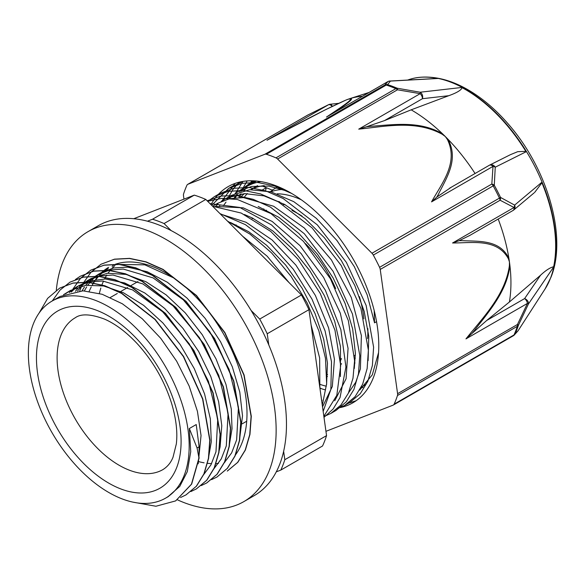 <?xml version="1.0" encoding="UTF-8"?>
<svg xmlns="http://www.w3.org/2000/svg" width="586" height="586" viewBox="0 0 586 586"><rect width="100%" height="100%" fill="white"/><g stroke="black" fill="none" stroke-linecap="round" stroke-linejoin="round"><path stroke-width="0.88" d="M276.599 187.557L272.19 190.106L262.045 185.938M262.169 190.069L266.3 187.681M197.057 447.968L198.954 457.974L191.461 484.19L175.632 500.905L155.942 506.245L132.795 502.114M198.962 457.981L199.108 446.781L196.229 424.55L189.344 428.52L197.064 447.975L199.115 446.788M39.028 313.158L47.627 298.377L59.669 288.122L72.972 283.133L88.098 282.342L104.491 285.822L121.522 293.366L154.946 319.458L183.374 356.566L202.588 398.993L209.759 440.233L208.426 458.384L203.884 473.942L196.288 486.277L185.952 494.928L180.547 497.521M52.271 300.948L60.058 290.055L69.998 282.144L83.307 277.171L98.433 276.38L114.819 279.844L131.857 287.418L165.274 313.495L193.71 350.596L212.923 393.03L220.087 434.27L218.761 452.421L214.205 467.972L206.624 480.33L196.288 488.966L190.882 491.544M75.411 279.522L80.333 276.189L93.628 271.193L108.762 270.432L125.148 273.874L142.186 281.448L175.61 307.518L204.045 344.627L223.251 387.068L230.408 428.3L229.097 446.466L224.541 462.01L216.945 474.352L206.624 483.011L201.232 485.574M72.847 289.176L80.648 278.182L90.669 270.234L103.964 265.224L119.09 264.462L135.491 267.927L152.514 275.471L185.945 301.556L214.366 338.671L233.58 381.098L240.743 422.33L239.418 440.489L234.883 456.055L227.28 468.382L216.959 477.041L211.561 479.626M79.74 290.883L81.117 287.484M83.19 283.206L90.991 272.212L100.99 264.257L114.299 259.276L129.425 258.485L145.819 261.964L162.849 269.516L196.273 295.6L224.702 332.702L243.915 375.128L251.086 416.375L249.753 434.526L245.204 450.085L237.616 462.427L227.28 471.071M199.159 457.864L191.666 484.073L175.705 500.862M59.721 288.092L73.177 283.009L88.303 282.225L104.696 285.704L121.734 293.249L155.151 319.341L183.579 356.442L202.793 398.868L209.964 440.115L208.631 458.259L204.089 473.825L196.493 486.16L186.011 494.899M70.078 282.1L83.512 277.053L98.638 276.262L115.024 279.727L132.062 287.294L165.479 313.371L193.915 350.472L213.136 392.913L220.292 434.153L218.974 452.304L214.41 467.855L206.829 480.205L196.42 488.885M80.333 276.189L93.833 271.076L108.974 270.307L125.36 273.757L142.391 281.331L175.815 307.401L204.25 344.509L223.456 386.943L230.613 428.176L229.309 446.349L224.746 461.885L217.157 474.235L206.829 482.893M90.764 270.175L104.169 265.106L119.302 264.337L135.696 267.802L152.719 275.354L186.15 301.438L214.579 338.547L233.785 380.973L240.956 422.213L239.63 440.372L235.089 455.93L227.485 468.258L217.003 477.019M101.034 264.235L114.504 259.159L129.631 258.36L146.024 261.839L163.062 269.392L196.478 295.483L224.907 332.584L244.12 375.011L251.291 416.258L249.958 434.402L245.409 449.967L237.821 462.303L227.485 470.946M239.513 439.94L242.516 415.818L239.769 392.005L232.32 366.807L220.548 341.763L205.173 318.396L187.073 298.157L167.34 282.254L147.145 271.714L127.682 267.128L113.691 267.956L101.356 272.607L96.375 275.999M94.866 277.259L91.921 280.115M90.515 281.69L87.893 285.082M86.669 286.898L84.369 290.868M229.192 445.902L232.019 428.674L231.294 409.057L225.94 384.299L216.066 358.991L202.221 334.679L185.242 312.843L166.109 294.846L145.973 281.749L126.034 274.416L107.465 273.244L91.035 278.584M89.438 279.551L86.12 281.917M84.531 283.236L81.571 286.1M80.179 287.653L77.55 291.03M218.849 451.909L220.094 446.957L221.786 425.67L218.637 401.681L210.748 376.432L198.632 351.468L182.949 328.343L164.666 308.434L144.845 293.007L124.664 282.957L105.334 278.973L87.981 281.236L77.249 286.525L89.153 281.961L102.631 280.987L132.465 289.85L162.688 311.811L189.219 343.784L208.433 381.296L217.743 419.063L215.97 451.806L210.967 464.823L203.437 474.946M79.088 285.521L75.784 287.894M74.21 289.206L71.265 292.055M208.513 457.856L211.297 441.734L210.33 418.792L204.565 393.931L194.288 368.645L180.136 344.495L162.901 322.967L143.643 305.357L123.478 292.78L103.605 285.968L85.805 285.316L70.357 290.495L65.383 293.894M198.193 463.804L201.049 435.515L197.431 411.343L189.161 386.057L176.664 361.203L160.725 338.298L142.244 318.769L122.342 303.775L102.191 294.282L82.985 290.832L60.036 296.472L51.912 301.153A113.713 65.654 -120 0 0 37.431 401.285A113.713 65.654 -120 0 0 122.664 499.104A113.713 65.654 -120 0 0 165.626 498.115A113.713 65.654 -120 0 0 165.626 366.807A113.713 65.654 -120 0 0 51.912 301.153M167.882 496.811L179.77 486.395L187.293 471.649L190.736 451.689L189.344 428.52M291.755 193.519L274.373 185.916L257.635 182.48L242.172 183.315L228.584 188.458L211.7 205.334M337.309 408.72L344.641 405.468L355.028 396.751L362.624 384.27L367.151 368.55L368.382 350.164L360.903 308.419L341.184 265.451L312.096 227.895L277.954 201.547L260.558 193.915L243.813 190.472L228.342 191.322L214.732 196.435L208.169 201.086M323.897 416.58L330.79 413.452L340.891 405.08L348.384 393.177L352.999 378.175L354.574 360.654L348.34 320.601L330.475 278.819L303.409 241.322L270.871 213.524L237.396 199.489L221.779 198.354L207.642 201.276M323.86 416.346L336.811 395.345L340.678 365.532L334.972 330.27L320.264 293.483L298.047 259.261L270.717 231.426L241.198 213.055L212.637 206.272M322.307 405.197L326.644 383.676L325.479 358.332L318.857 330.834L307.152 302.911L291.081 276.387L271.626 252.954L249.995 234.136L227.522 221.127M243.139 181.382L231.28 187.022M347.256 403.82L349.871 402.45L360.251 393.733L367.847 381.252L372.381 365.532L373.604 347.146L366.133 305.401L346.414 262.433L317.326 224.878L283.185 198.529L265.78 190.897L249.043 187.454L233.572 188.304L219.955 193.417L217.443 194.992M333.331 411.848L336.02 410.434L346.363 401.776L353.944 389.397L358.478 373.787L359.782 355.555L352.501 314.081L333.09 271.311L304.346 233.755L270.461 207.129L253.13 199.299L236.4 195.541L220.9 196.068L207.188 200.822M323.999 417.32L333.178 408.962L340.048 397.535L345.938 366.983L340.847 329.596L325.325 290.151L301.204 253.687L271.465 224.899L239.755 207.444L209.978 203.606M323.172 411.423L330.848 389.47L331.508 361.855L325.076 330.907L312.001 299.16L293.33 269.289L270.527 243.732L245.409 224.658L219.999 213.619M318.059 374.798L315.1 353.622M374.183 310.551L374.542 322.835L367.151 294.817L354.332 266.681L336.943 240.509L316.257 218.278L293.74 201.643L271.04 191.878L249.761 189.71L231.455 195.358L224.497 199.365L227.566 197.753L244.64 193.614L264.037 195.87L284.62 204.433L305.174 218.695L324.461 237.828L341.367 260.594L354.852 285.624L364.184 311.356L368.77 336.196L368.118 360.617M348.553 392.796L355.739 382.255L360.39 368.894L361.386 335.602L351.314 297.534L331.434 259.935L304.332 228.027L273.618 206.235L243.373 197.592L229.697 198.669L217.604 203.335M334.731 400.758L346.084 378.768L348.062 348.355L340.312 313.18L323.662 277.515L300.039 245.651L272.146 221.427L243.219 207.832L216.63 206.499M322.534 406.852L332.321 386.489L334.438 359.269L328.614 327.896L315.378 295.454L295.908 265.128L272.058 239.916L246.069 222.277L220.395 214.015M319.846 387.602L319.641 357.973L311.093 324.915M288.876 282.408L267.15 256.199L242.67 236.261M376.564 321.67L374.542 322.835M230.393 222.438L248.698 231.741L266.718 245.329L285.712 265.106L302.149 288.319L315.041 313.554L323.677 339.257L327.464 363.166L326.578 384.636M244.384 214.505L252.141 217.897L272.805 230.935L292.502 249.021L310.038 271.076L324.41 295.71L334.738 321.421L340.466 346.619L340.415 376.608M258.192 206.506L278.753 217.267L298.955 233.543L317.466 254.214L333.156 278.035L345.139 303.519L352.669 329.09L355.387 353.19L354.274 368.499M215.003 206.865L217.955 204.045M221.186 201.496L224.497 199.357M322.022 400.282L321.611 400.238M223.493 205.598L226.042 202.075M228.848 198.866L231.836 196.024M235.023 193.519L238.348 191.38L251.577 186.443L268.937 186.077L287.792 191.27M63.53 294.677L70.364 290.502M69.251 292.582L72.268 289.916M73.887 288.686L77.249 286.517M75.411 291.279L78.15 288.078M79.601 286.605L82.67 283.917M84.296 282.686L87.585 280.562L99.474 275.991L112.966 275.032L142.801 283.88L173.038 305.848L199.562 337.844L218.761 375.355L228.079 413.123L226.306 445.88L221.281 458.875L213.751 468.998M82.033 290.824L84.443 287.059M85.717 285.331L88.457 282.122M89.936 280.628L93.006 277.94M94.573 276.76L97.921 274.607L109.809 270.021L123.287 269.062L153.122 277.903L183.359 299.878L209.869 331.859L229.082 369.356L238.421 407.131L236.641 439.881L231.638 452.89L224.094 462.999M89.189 291.279L91.255 286.891M92.376 284.869L94.778 281.104M96.075 279.354L98.807 276.138M100.243 274.68L103.261 272.021M104.85 270.82L108.249 268.63M118.658 264.425L144.815 264.835L173.603 277.859M171.105 230.569L164.065 223.544L205.803 199.445L301.446 294.97L259.708 319.07L251.13 310.499M268.784 344.92L267.223 333.764L308.961 309.664L326.549 435.618L284.811 459.717L283.639 451.323M133.762 218.717L194.281 195.123L152.543 219.223L147.46 221.2M276.284 471.847L280.804 470.089L322.542 445.99A158.528 91.526 -120 0 0 326.549 435.618M280.804 470.089A158.528 91.526 -120 0 0 284.811 459.717M205.803 199.445A158.528 91.526 -120 0 0 194.281 195.123M164.065 223.544A158.528 91.526 -120 0 0 152.543 219.223M267.223 333.764A158.528 91.526 -120 0 0 259.708 319.07M308.961 309.664A158.528 91.526 -120 0 0 301.446 294.97M198.779 461.651A113.713 65.654 -120 0 0 204.126 462.823M207.407 463.306A113.713 65.654 -120 0 0 211.59 463.636M215.897 463.621A113.713 65.654 -120 0 0 218.453 463.431M224.365 462.413A113.713 65.654 -120 0 0 224.79 462.303M114.929 265.561A113.713 65.654 -120 0 0 112.014 268.337M110.651 269.846A113.713 65.654 -120 0 0 108.051 273.179M106.828 275.01A113.713 65.654 -120 0 0 104.572 278.936M103.539 281.053A113.713 65.654 -120 0 0 101.664 285.624M100.829 288.092A113.713 65.654 -120 0 0 99.378 293.418M340.451 360.72A87.666 50.616 -120 0 0 341.477 358.566M335.69 288.612A87.666 50.616 -120 0 0 305.482 243.63M253.386 218.519A87.666 50.616 -120 0 0 252.244 218.629M354.464 355.797A85.234 49.209 -120 0 0 355.387 355.021M266.505 210.176A85.234 49.209 -120 0 0 265.876 210.513M340.634 364.236A87.666 50.616 -120 0 0 341.513 364.104M354.559 358.779A87.666 50.616 -120 0 0 355.306 358.214M285.221 204.77A87.666 50.616 -120 0 0 283.17 204.58M263.825 208.894A87.666 50.616 -120 0 0 263.414 209.151M326.871 376.454A94.192 54.381 -120 0 0 327.493 376.461M354.53 363.569A94.192 54.381 -120 0 0 354.984 362.976M363.906 318.872A94.192 54.381 -120 0 0 359.386 296.611M302.076 216.168A94.192 54.381 -120 0 0 292.004 210.499M367.561 338.547A99.063 57.194 -120 0 0 367.854 328.6M279.771 201.899A99.063 57.194 -120 0 0 277.625 201.364M256.463 181.03A115.574 66.723 -120 0 0 253.965 182.356A115.574 66.723 -120 0 0 250.464 184.641M246.816 187.652A115.574 66.723 -120 0 0 243.996 190.56M241.337 193.893A115.574 66.723 -120 0 0 238.949 197.541M257.54 185.667A110.944 64.057 -120 0 0 256.28 186.363L250.588 189.644M252.778 188.655A110.944 64.057 -120 0 0 251.57 189.586M247.336 193.541A110.944 64.057 -120 0 0 244.018 197.629M320.256 384.453A110.944 64.057 -120 0 0 326.299 386.218M264.22 185.63A110.944 64.057 -120 0 0 250.698 189.637M244.516 193.622A110.944 64.057 -120 0 0 240.289 197.519M319.927 388.188A115.574 66.723 -120 0 0 325.501 389.939M361.181 387.361L362.302 386.709A115.574 66.723 -120 0 0 366.03 384.262M260.982 181.623A115.574 66.723 -120 0 0 246.735 186.531L238.341 191.373M242.758 189.168A115.574 66.723 -120 0 0 239.733 191.695M236.861 194.633A115.574 66.723 -120 0 0 234.232 197.892M282.994 189.461A99.356 57.362 -120 0 0 270.835 191.827A99.356 57.362 60 0 1 282.994 189.461M356.12 400.721L347.776 403.454M219.604 205.986L219.962 205.056M221.691 201.137L235.067 183.425M321.641 388.774L319.89 387.91M235.506 193.175L243 181.404M249.365 185.139L251.672 180.781M378.563 352.604L372.293 374.857L359.709 390.071M236.107 192.772L255.137 180.92M363.012 387.368L360.866 387.976M249.848 184.92L254.126 180.862M265.648 189.923L266.403 187.725M340.525 407.519A124.789 72.049 -120 0 0 352.933 402.765A124.789 72.049 -120 0 0 373.429 377.479A124.789 72.049 -120 0 0 337.983 236.173A124.789 72.049 -120 0 0 228.144 186.619A124.789 72.049 -120 0 0 211.004 204.639M247.197 180.92L242.516 188.963M242.223 189.578L241.498 191.168M240.333 194.017L239.242 197.057M238.92 182.253L232.95 189.498L228.665 196.962M228.489 197.328L227.646 199.174M365.232 385.149L364.58 385.288M255.415 181.521L255.928 180.986M235.272 197.775L237.44 194.508M241.586 189.505L253.145 180.818M264.909 154.25A4.871 2.813 60 0 1 266.381 154.264L386.247 85.058A4.871 2.813 -120 0 0 384.782 85.043L264.909 154.25L187.908 184.268L307.775 115.061L328.468 104.762A4.871 2.813 60 0 1 332.211 106.41M389.412 81.117A4.871 3.238 -93.1 0 1 389.88 81.036A4.871 3.238 -93.1 0 1 389.902 81.036A4.871 3.238 -93.1 0 1 390.444 81.08L387.588 84.626A4.871 3.355 107.9 0 0 386.247 85.058A158.63 91.584 60 0 1 395.843 88.654A4.871 3.15 -66.9 0 1 397.154 88.215A158.279 91.379 -120 0 0 387.588 84.626A4.871 4.717 -133.6 0 0 384.782 85.043L387.939 81.579A4.871 4.813 34.5 0 1 390.444 81.08L437.801 78.487A127.887 73.836 60 0 0 422.074 77.154A127.887 73.836 60 0 0 408.244 79.857M366.418 126.796L358.727 129.14L420.184 93.657L397.469 89.805A4.871 2.813 -120 0 0 395.843 88.654L275.969 157.861A4.871 2.813 60 0 1 277.603 159.011L397.469 89.805A4.871 1.026 -82.5 0 0 397.154 88.215L420.184 92.222A4.871 0.689 102.1 0 1 420.184 93.657A4.871 2.813 60 0 1 422.447 98.697A4.871 3.655 -96.5 0 0 420.184 92.222L461.753 87.468A127.887 73.836 60 0 1 526.118 151.759L495.251 167.193A4.871 4.087 -116.6 0 0 489.647 165.091A4.871 4.087 -116.6 0 0 489.632 165.098A4.871 4.087 -116.6 0 0 489.478 165.186M269.985 138.655L267.004 140.244C291.594 127.265 320.974 111.333 344.348 100.777A4.871 3.377 -113.1 0 1 344.649 100.624A4.871 3.377 -113.1 0 1 344.81 100.558A141.351 81.608 60 0 1 345.535 100.243A141.351 81.608 60 0 1 346.941 99.671L348.516 99.151C356.544 97.459 338.034 109.172 326.475 117.061L329.112 115.545M544.855 289.316A127.623 73.682 -120 0 0 545.002 289.088L544.702 289.55A127.887 73.836 60 0 0 545.229 288.715L518.097 330.731L515.057 333.961A158.279 91.379 -120 0 0 516.823 329.757A158.279 91.379 -120 0 0 518.39 325.347L528.44 303.966L553.594 267.099A127.887 73.836 60 0 0 541.757 182.341L514.633 205.115L500.525 197.431A158.279 91.379 -120 0 0 494.284 185.227L495.251 167.193A4.871 3.142 -0.4 0 0 493.009 166.387L491.83 184.041L371.956 253.247L277.603 159.011M544.702 289.55A127.887 73.836 60 0 1 544.182 290.341M183.967 199.145L183.491 195.695A4.871 2.813 60 0 1 183.601 193.871A158.63 91.584 -120 0 1 186.934 185.235A4.871 2.813 60 0 1 187.681 184.378A4.871 2.813 60 0 1 187.908 184.268M332.299 106.366A4.871 2.227 -96.1 0 0 330.167 104.242A4.871 4.871 0 0 0 328.526 104.718L307.804 115.039A4.871 0.476 -116.7 0 1 307.84 115.032M328.526 104.718A4.871 0.989 63.8 0 0 328.468 104.762L267.004 140.244M325.955 431.318L393.169 405.116A4.871 2.813 60 0 0 393.389 405.007L513.263 335.8A4.871 2.813 -120 0 0 514.01 334.943A4.871 3.677 24.4 0 0 515.057 333.961A4.871 4.717 -133.6 0 1 513.409 335.705M397.586 393.689A4.871 2.813 60 0 1 397.476 395.513L517.343 326.307A4.871 2.813 -120 0 0 517.453 324.483L397.586 393.689L380.233 269.435L500.1 200.229A4.871 3.619 -66.6 0 0 500.525 197.431A4.871 0.52 -25.6 0 1 499.44 198.112L379.574 267.319A4.871 2.813 60 0 1 380.233 269.435M465.965 338.891L472.038 333.405A385.735 258.074 110.9 0 0 474.528 330.379C488.468 311.935 507.132 291.389 509.886 265.436A4.871 1.729 -179.4 0 1 509.402 265.626C505.271 295.351 482.556 317.978 465.965 338.891L527.422 303.409L528.44 303.966A4.871 3.457 -145.7 0 0 524.631 298.567A4.871 2.813 60 0 1 527.422 303.409L517.453 324.483A4.871 0.623 -152.8 0 1 518.39 325.347A4.871 3.531 -162 0 1 517.343 326.307A158.63 91.584 60 0 1 514.01 334.943L394.136 404.15A4.871 2.813 60 0 1 393.389 405.007M459.094 240.714L452.568 242.985C472.089 243.051 497.265 238.026 508.465 258.909L509.439 261.971A141.241 81.549 60 0 1 509.886 265.436A141.241 81.549 60 0 1 509.41 302.002L540.548 275.237C545.661 270.439 550.034 267.597 553.653 266.725L553.594 267.099M371.956 253.247A4.871 2.813 60 0 1 373.319 255.086L493.185 185.879A4.871 2.813 -120 0 0 491.83 184.041A4.871 3.223 -172.5 0 1 494.284 185.227L493.185 185.879A158.63 91.584 60 0 1 499.44 198.112A4.871 2.813 -120 0 1 500.1 200.229L514.032 207.503L452.568 242.985M514.633 205.115A4.871 3.589 122.4 0 1 514.032 207.503A4.871 2.813 60 0 1 513.072 210.447A4.871 4.871 0 0 0 513.768 209.964A4.871 4.043 -130 0 0 514.633 205.115M508.465 258.909A4.871 2.762 -17.7 0 0 508.919 258.477C499.858 239.286 478.645 241.564 462.002 240.648A385.735 259.1 110.5 0 0 459.094 240.721L469.789 235.44M513.299 210.293A4.871 4.043 -130 0 0 513.768 209.964L534.058 192.94M541.757 182.341L541.925 182.795L534.652 192.45M498.203 219.039A141.241 81.549 60 0 1 508.919 258.477A141.241 81.549 60 0 1 509.439 261.971L509.402 265.626M540.548 275.237L524.631 298.567L486.739 320.447L472.038 333.405M394.136 404.15A158.63 91.584 -120 0 0 397.476 395.513M370.227 126.364A385.735 285.939 20.8 0 0 366.411 126.803L384.548 120.577L422.447 98.697L448.759 95.701L411.16 109.831L384.548 120.577M358.727 129.14C384.76 126.62 415.364 119.559 442.254 134.289A4.871 1.128 -53.6 0 1 442.657 133.938C419.613 120.262 392.825 124.833 370.22 126.349M461.753 87.468L462.112 87.68C461.263 90.141 456.809 92.815 448.759 95.701M451.293 187.242L436.79 197.094A385.735 286.693 21.2 0 0 438.357 194.413C446.254 178.217 459.19 159.751 447.938 139.212A141.241 81.549 -120 0 0 445.316 136.538A141.241 81.549 -120 0 0 442.657 133.938A141.241 81.549 -120 0 0 411.16 109.831M489.193 165.362A4.871 2.813 60 0 1 489.398 165.23L449.521 188.245M510.23 154.777L489.632 165.098A4.871 4.871 0 0 0 489.413 165.215A4.871 2.813 60 0 1 493.009 166.387L431.552 201.877L436.797 197.101M510.545 154.616L517.709 151.686L525.847 151.342L526.118 151.759M475.063 173.5A141.241 81.549 -120 0 0 447.938 139.212A4.871 2.168 144.3 0 0 447.352 139.38C458.911 162.996 441.639 183.499 431.552 201.877M379.574 267.319A158.63 91.584 -120 0 0 373.319 255.086M345.535 100.243L325.823 109.56L268.359 139.505M436.797 78.465L437.801 78.487M333.947 112.783C343.132 106.242 357.262 96.858 349.124 98.88A4.871 4.41 71.8 0 0 348.516 99.151M344.348 100.777L346.941 99.671A141.351 81.608 60 0 1 349.124 98.88A141.351 81.608 60 0 1 349.717 98.682A141.351 81.608 60 0 1 362.404 96.294M275.969 157.861A158.63 91.584 -120 0 0 266.381 154.264M344.143 100.865A141.351 81.608 60 0 1 344.81 100.558M437.522 78.443A127.968 73.88 -120 0 0 409.702 79.388L407.578 80.07M486.739 320.447L509.41 302.002M553.653 266.725A127.858 73.821 -120 0 0 541.925 182.795M525.847 151.342A127.858 73.821 -120 0 0 462.112 87.68M92.346 284.869A114.651 66.196 60 0 1 94.5 281.126M95.643 279.412A114.651 66.196 60 0 1 97.994 276.336M99.151 275.01A114.651 66.196 60 0 1 101.202 272.908M101.766 272.38A114.651 66.196 60 0 1 108.615 267.341M115.405 264.257A114.651 66.196 60 0 1 219.494 327.281A114.651 66.196 60 0 1 235.235 455.212M114.014 264.762A114.651 66.196 -120 0 0 112.109 266.403M177.404 499.814A155.854 89.98 -120 0 0 243.864 501.601A155.854 89.98 -120 0 0 243.864 321.641A155.854 89.98 -120 0 0 88.01 231.66A155.854 89.98 -120 0 0 56.315 290.268M88.01 231.66L98.345 225.691A155.854 89.98 60 0 1 254.192 315.671A155.854 89.98 60 0 1 254.192 495.639L243.864 501.601M277.185 193.812A99.356 57.362 60 0 1 301.431 199.87M121.265 489.105A102.279 59.047 -120 0 0 164.212 378.021A102.279 59.047 -120 0 0 40.83 331.779A102.279 59.047 -120 0 0 121.265 489.105M129.814 470.36A87.666 50.616 -120 0 0 162.93 469.591C167.581 466.668 170.944 462.544 173.024 457.219L176.327 443.976C177.719 432.278 176.166 418.829 171.661 403.615C164.585 381.098 153.085 361.086 137.161 343.601C126.239 331.998 115.332 323.824 104.462 319.092C90.793 313.986 81.066 313.532 75.264 317.751A87.666 50.616 -120 0 0 64.101 394.942A87.666 50.616 -120 0 0 129.814 470.36M326.475 117.061L387.939 81.579A4.871 2.813 60 0 0 387.712 81.681L327.742 116.306M422.074 77.154L422.631 77.125C436.599 76.576 450.964 80.37 465.731 88.501C480.652 96.763 494.657 108.395 507.732 123.397C547.243 167.999 567.585 236.612 550.994 277.222L545.002 289.088A127.623 73.682 -120 0 0 550.481 278.225A127.623 73.682 -120 0 0 524.638 148.661A127.623 73.682 -120 0 0 422.631 77.125A127.623 73.682 -120 0 0 422.352 77.14M442.254 134.289L445.316 136.538L447.352 139.38M307.775 115.061A4.871 2.813 -120 0 0 307.555 115.171A4.871 2.813 -120 0 0 307.35 115.31M513.036 335.91A4.871 2.813 -120 0 0 513.263 335.8A4.871 4.871 0 0 0 513.981 335.295M387.514 81.828A4.871 2.813 60 0 1 387.712 81.681A4.871 4.871 0 0 1 389.88 81.036M233.807 185.432L228.577 188.45M219.962 193.424L214.732 196.442M349.871 402.45L344.641 405.468M336.027 410.442L330.797 413.46M168.578 496.408L165.626 498.115M91.028 278.57L87.585 280.562M101.356 272.607L97.913 274.6M116.387 263.934L115.808 264.264M236.136 224.87L235.697 225.127M137.959 281.551L131.074 285.529M127.616 287.528L120.731 291.498M117.288 293.491L110.402 297.461M327.596 374.527L326.856 374.952M246.713 421.224L242.296 423.773M252.647 218.153L252.031 218.505M341.521 363.672L340.634 364.184M256.28 181.015L253.965 182.356M217.611 203.342L212.601 206.235M272.49 190.384L270.256 191.673M187.681 184.378L307.555 115.171A4.871 4.871 0 0 1 307.775 115.054M545.214 288.737L518.09 330.746A4.871 4.871 0 0 1 518.017 330.848L514.178 335.111M469.225 235.77L513.072 210.447M338.62 103.341L330.262 104.235M389.902 81.044L437.031 78.451M369.034 92.471L349.717 98.682"/></g></svg>
